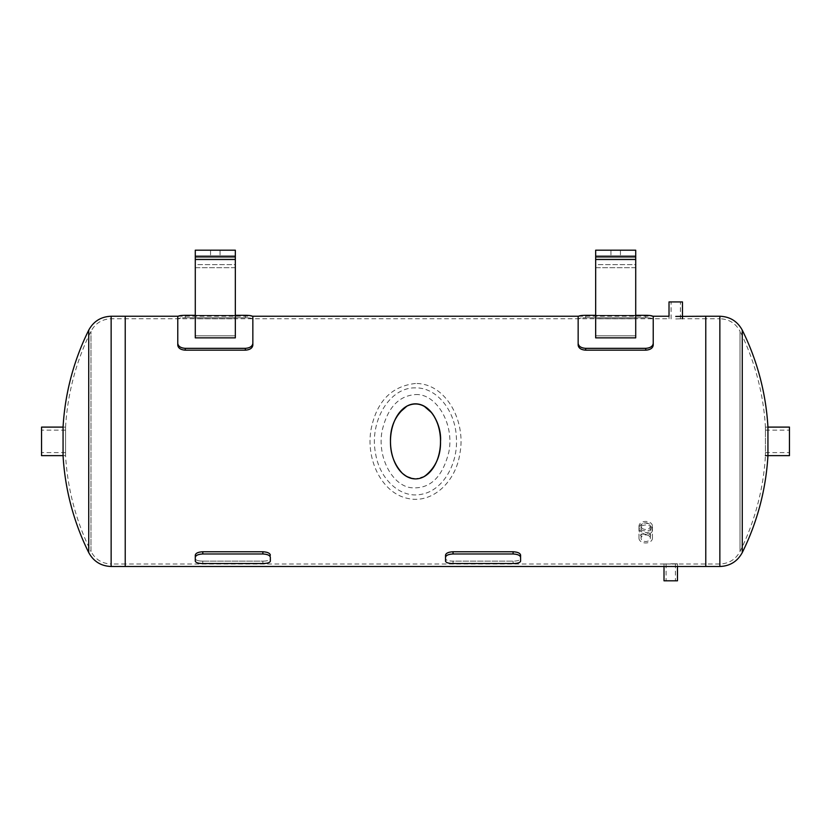 <?xml version="1.0" encoding="UTF-8"?>
<svg xmlns="http://www.w3.org/2000/svg" width="831" height="831" viewBox="0 0 831 831"><rect width="100%" height="100%" fill="white"/><g stroke="black" fill="none" stroke-linecap="round" stroke-linejoin="round"><path stroke-width="0.62" stroke-dasharray="4.16 3.12" d="M202.795 551.763L202.795 553.976C198.235 554.225 195.732 555.337 195.285 557.31L195.285 561.143C195.732 562.649 198.235 563.449 202.795 563.532L262.856 563.532C267.416 563.449 269.919 562.649 270.355 561.143L270.355 557.31C269.919 555.337 267.416 554.225 262.856 553.976L262.856 551.763L202.795 551.763C198.235 552.023 195.732 553.134 195.285 555.098L195.285 558.744C195.732 560.26 198.235 561.05 202.795 561.133L262.856 561.133C267.416 561.05 269.919 560.26 270.355 558.744L270.355 555.098C269.919 553.134 267.416 552.023 262.856 551.763M195.285 557.31L195.285 558.744C195.732 560.26 198.235 561.05 202.795 561.133L202.795 563.532L202.795 561.133L262.856 561.133L262.856 563.532L262.856 561.133C267.416 561.05 269.919 560.26 270.355 558.744L270.355 561.143L270.355 558.744M202.795 553.976L262.856 553.976M270.355 555.098L270.355 557.31M445.53 561.143L445.53 555.098L445.53 561.143C445.977 562.649 448.48 563.449 453.04 563.532L453.04 561.133C448.48 561.05 445.977 560.26 445.53 558.744C445.977 560.26 448.48 561.05 453.04 561.133L513.091 561.133L453.04 561.133L453.04 563.532L513.091 563.532C517.651 563.449 520.154 562.649 520.601 561.143L520.601 557.31C520.154 555.337 517.651 554.225 513.091 553.976L453.04 553.976C448.48 554.225 445.977 555.337 445.53 557.31L445.53 561.143M520.601 558.744L520.601 561.143L520.601 558.744C520.154 560.26 517.651 561.05 513.091 561.133C517.651 561.05 520.154 560.26 520.601 558.744L520.601 555.098L520.601 558.744M520.601 557.31L520.601 555.098C520.154 553.134 517.651 552.023 513.091 551.763L453.04 551.763C448.48 552.023 445.977 553.134 445.53 555.098L445.53 557.31M645.718 523.177C649.811 523.509 652.055 525.14 652.449 528.069C652.865 534.073 638.582 534.073 638.987 528.069C639.392 525.14 641.636 523.509 645.718 523.177M645.718 524.953C641.636 525.275 639.392 526.906 638.987 529.846C638.582 535.839 652.865 535.839 652.449 529.846C652.055 526.906 649.811 525.275 645.718 524.953M675.748 318.938L682.48 318.751L675.748 318.938M675.748 316.424L682.48 316.247L682.48 318.751L705.779 318.751L705.779 563.989L705.779 318.751L705.779 563.989L705.779 318.751L719.854 318.751L719.854 563.989L719.854 318.751C728.943 319.104 735.664 323.269 740.026 331.257L740.026 551.472L740.026 331.257A247.742 247.742 0 0 1 765.424 427.103L765.424 455.627L765.424 427.103L765.424 455.627L765.424 427.103L767.937 427.103L767.937 455.627L765.424 455.627A247.742 247.742 0 0 1 740.026 551.472C735.664 559.46 728.943 563.636 719.854 563.989L664.011 563.989L677.473 563.989L677.473 566.493L664.011 566.493L664.011 563.989L125.221 563.989L125.221 318.751L125.221 563.989L125.221 318.751L125.221 563.989L111.146 563.989L111.146 318.751L111.146 563.989C102.057 563.636 95.336 559.46 90.974 551.472L90.974 331.257L90.974 551.472A247.742 247.742 0 0 1 65.576 455.627L65.576 427.103L65.576 455.627L65.576 427.103L65.576 455.627L63.063 455.627L63.063 427.103L65.576 427.103L63.063 427.103M406.369 476.319L415.5 478.905L419.426 478.438M420.195 478.24L423.935 476.703M440.513 440.046L440.42 438.02M423.748 405.923L420.195 404.5M419.426 404.292L415.739 403.835M415.261 403.835L411.563 404.302M410.13 404.707L407.252 405.923M391.141 432.754L390.705 436.306M390.601 437.605L390.477 441.365M424.62 476.319L415.5 478.905M125.221 316.247L125.221 566.493L125.221 316.247M705.779 566.493L705.779 316.247L705.779 566.493M415.5 383.475C391.536 386.197 376.765 401.342 371.166 428.91C365.443 459.024 381.595 493.479 408.364 498.548C432.889 503.877 455.876 481.305 459.823 453.83C466.378 420.912 445.707 383.07 415.5 383.475M415.5 403.835A37.54 25.023 90 0 0 393.832 460.135A37.54 25.023 90 0 0 437.168 460.135A37.54 25.023 90 0 0 415.5 403.835M415.5 394.58C435.818 393.229 454.578 423.239 448.875 451.95C442.404 477.732 429.627 489.625 410.545 487.652C392.014 484.961 377.025 456.821 382.125 430.78C387.485 407.855 398.61 395.785 415.5 394.58M415.5 387.88C389.22 387.101 369.307 421.836 375.508 453.082C379.393 479.103 400.48 499.016 421.774 494.227C442.985 490.394 458.286 463.854 456.364 437.438C455.367 410.95 437.064 387.433 415.5 387.88M670.742 563.802L677.473 563.802L670.742 563.802M670.742 580.817L675.406 580.817L670.742 580.817M664.011 580.817L677.473 580.817M675.748 301.923L671.084 301.923L675.748 301.923M682.48 301.923L669.017 301.923M649.021 535.87A4.664 3.293 0 0 0 643.942 535.154A4.664 3.293 0 0 0 641.065 538.208A4.664 3.293 0 0 0 642.425 540.534A4.664 3.293 0 0 0 647.505 541.251A4.664 3.293 0 0 0 650.382 538.208A4.664 3.293 0 0 0 649.021 535.87M642.425 528.506A4.664 3.293 180 0 1 641.065 526.168A4.664 3.293 180 0 1 645.718 522.876A4.664 3.293 180 0 1 650.382 526.168A4.664 3.293 180 0 1 647.505 529.212A4.664 3.293 180 0 1 642.425 528.506M640.961 529.534A6.731 4.757 0 0 0 648.294 530.573A6.731 4.757 0 0 0 652.449 526.168A6.731 4.757 0 0 0 645.718 521.411A6.731 4.757 0 0 0 638.987 526.168A6.731 4.757 0 0 0 640.961 529.534M640.961 541.573A6.731 4.757 180 0 1 638.987 538.208A6.731 4.757 180 0 1 645.718 533.44A6.731 4.757 180 0 1 652.449 538.208A6.731 4.757 180 0 1 648.294 542.601A6.731 4.757 180 0 1 640.961 541.573M635.715 315.313L595.671 315.313L635.715 315.313M653.228 345.197L653.228 319.187C652.782 318.273 650.278 317.806 645.718 317.785C650.278 317.806 652.782 318.273 653.228 319.187L653.228 345.197C652.782 348.168 650.278 349.83 645.718 350.173L585.668 350.173C581.108 349.83 578.605 348.168 578.158 345.197L578.158 343.369C578.605 346.35 581.108 348.002 585.668 348.345L645.718 348.345C650.278 348.002 652.782 346.35 653.228 343.369L653.228 345.197M585.668 315.313L585.668 317.785L585.668 315.313C581.108 315.344 578.605 315.801 578.158 316.704L578.158 319.187C578.605 318.273 581.108 317.806 585.668 317.785C581.108 317.806 578.605 318.273 578.158 319.187L578.158 343.369M585.668 317.785L645.718 317.785L645.718 315.313L645.718 317.785L585.668 317.785M615.688 256.187L620.445 256.187L615.688 256.187M615.688 250.183L620.445 250.183L615.688 250.183M635.715 250.183L595.671 250.183L595.671 267.696L635.715 267.696L635.715 250.183L595.671 250.183L635.715 250.183L635.715 335.807L635.715 264.632L595.671 264.632L595.671 335.807L635.715 335.807L635.715 337.864L635.715 335.807L595.671 335.807L595.671 337.864L595.671 264.632L595.671 267.696L635.715 267.696L635.715 318.813L595.671 318.813L595.671 264.632L635.715 264.632L635.715 315.749L595.671 315.749L635.715 315.749L635.715 318.813L595.671 318.813L595.671 250.183L595.671 337.864L635.715 337.864L635.715 256.187L595.671 256.187L635.715 256.187L635.715 250.183M653.228 343.369L653.228 316.704C652.782 315.801 650.278 315.344 645.718 315.313M635.715 256.187L595.671 256.187M235.329 315.313L195.285 315.313L235.329 315.313M252.842 345.197L252.842 319.187C252.395 318.273 249.892 317.806 245.332 317.785C249.892 317.806 252.395 318.273 252.842 319.187L252.842 345.197C252.395 348.168 249.892 349.83 245.332 350.173L185.282 350.173C180.722 349.83 178.218 348.168 177.772 345.197L177.772 343.369C178.218 346.35 180.722 348.002 185.282 348.345L245.332 348.345C249.892 348.002 252.395 346.35 252.842 343.369L252.842 345.197M185.282 315.313L185.282 317.785L185.282 315.313C180.722 315.344 178.218 315.801 177.772 316.704L177.772 319.187C178.218 318.273 180.722 317.806 185.282 317.785C180.722 317.806 178.218 318.273 177.772 319.187L177.772 343.369M185.282 317.785L245.332 317.785L245.332 315.313L245.332 317.785L185.282 317.785M215.312 256.187L210.555 256.187L215.312 256.187M215.312 250.183L210.555 250.183L215.312 250.183M235.329 250.183L195.285 250.183L195.285 267.696L235.329 267.696L235.329 250.183L195.285 250.183L235.329 250.183L235.329 335.807L235.329 264.632L195.285 264.632L195.285 335.807L235.329 335.807L235.329 337.864L235.329 335.807L195.285 335.807L195.285 337.864L195.285 264.632L195.285 267.696L235.329 267.696L235.329 318.813L195.285 318.813L195.285 264.632L235.329 264.632L235.329 315.749L195.285 315.749L235.329 315.749L235.329 318.813L195.285 318.813L195.285 250.183L195.285 337.864L235.329 337.864L235.329 256.187L195.285 256.187L235.329 256.187L235.329 250.183M252.842 343.369L252.842 316.704C252.395 315.801 249.892 315.344 245.332 315.313M235.329 256.187L195.285 256.187M742.27 330.146L742.27 552.584M88.73 552.584L88.73 330.146M41.55 441.365L41.55 452.594L41.55 441.365M41.55 427.103L41.55 455.627M789.45 441.365L789.45 452.594L789.45 441.365M789.45 455.627L789.45 427.103M513.091 563.532L513.091 561.133L513.091 563.532M513.091 553.976L513.091 551.763M453.04 551.763L453.04 553.976M635.715 257.423L595.671 257.423L635.715 257.423M645.718 350.173L645.718 348.345M585.668 348.345L585.668 350.173M635.715 259.48L595.671 259.48M235.329 257.423L195.285 257.423L235.329 257.423M245.332 350.173L245.332 348.345M185.282 348.345L185.282 350.173M235.329 259.48L195.285 259.48M719.854 316.247L719.854 566.493M111.146 566.493L111.146 316.247M638.987 528.069L638.987 529.846M652.449 528.069L652.449 529.846M65.576 427.103A247.742 247.742 0 0 1 90.974 331.268C95.336 323.269 102.057 319.104 111.146 318.751L669.017 318.751L669.017 316.247L669.017 318.938M178.114 316.247L252.499 316.247M578.501 316.247L652.886 316.247M666.088 563.802L666.088 580.817M675.406 563.802L675.406 580.817M664.011 563.802L664.011 566.493M677.473 563.802L677.473 566.493M680.412 318.938L680.412 301.923M671.084 318.938L671.084 301.923M650.382 538.208L650.382 526.168M641.065 538.208L641.065 526.168M652.449 538.208L652.449 526.168M638.987 538.208L638.987 526.168M610.941 250.183L610.941 256.187L610.941 250.183M620.445 250.183L620.445 256.187L620.445 250.183M210.555 250.183L210.555 256.187L210.555 250.183M220.059 250.183L220.059 256.187L220.059 250.183M65.576 430.146L41.55 430.146M65.576 452.594L41.55 452.594M65.576 455.627L63.063 455.627M765.424 452.594L789.45 452.594M765.424 430.146L789.45 430.146M765.424 427.103L767.937 427.103"/><path stroke-width="1.25" d="M202.795 553.976L202.795 551.763C198.235 552.023 195.732 553.134 195.285 555.098L195.285 557.31C195.732 555.337 198.235 554.225 202.795 553.976L262.856 553.976C267.416 554.225 269.919 555.337 270.355 557.31L270.355 558.744M202.795 551.763L262.856 551.763C267.416 552.023 269.919 553.134 270.355 555.098M270.355 557.31L270.355 561.143C269.919 562.649 267.416 563.449 262.856 563.532L202.795 563.532C198.235 563.449 195.732 562.649 195.285 561.143L195.285 557.31M453.04 563.532C448.48 563.449 445.977 562.649 445.53 561.143L445.53 557.31C445.977 555.337 448.48 554.225 453.04 553.976L453.04 551.763L513.091 551.763C517.651 552.023 520.154 553.134 520.601 555.098L520.601 561.143C520.154 562.649 517.651 563.449 513.091 563.532L453.04 563.532M453.04 551.763C448.48 552.023 445.977 553.134 445.53 555.098L445.53 557.31M513.091 551.763L513.091 553.976C517.651 554.225 520.154 555.337 520.601 557.31M513.091 553.976L453.04 553.976M742.27 552.584A250.245 250.245 0 0 0 767.937 455.627L767.937 427.103A250.245 250.245 0 0 0 742.27 330.146L742.27 552.584C737.429 561.465 729.95 566.098 719.854 566.493L719.854 316.247L705.779 316.247L705.779 566.493L705.779 316.247L675.748 316.424M88.73 330.156A250.245 250.245 0 0 0 63.063 427.103L63.063 455.627A250.245 250.245 0 0 0 88.73 552.584L88.73 330.146C93.571 321.275 101.05 316.642 111.146 316.247L111.146 566.493L125.221 566.493L125.221 316.247L125.221 566.493L719.854 566.493M419.426 478.438L420.195 478.24M423.935 476.703L428.557 473.39M428.567 473.379C436.005 465.599 439.963 455.939 440.44 444.408M440.461 444.076L440.513 440.046M440.42 438.02C439.921 428.567 437.064 420.216 431.86 412.955M431.767 412.841L423.997 406.058M420.195 404.5L419.426 404.292M411.563 404.302L410.13 404.707M407.003 406.058L399.233 412.841M399.14 412.955C394.954 418.627 392.284 425.223 391.141 432.754M390.705 436.306L390.601 437.605M415.5 478.905C397.987 477.773 390.352 457.175 390.477 441.365C390.31 453.975 394.31 464.654 402.464 473.41L406.369 476.319M390.477 441.365C390.155 426.656 395.452 415.012 406.38 406.411C426.947 395.712 441.978 422.917 440.523 441.365C440.846 456.074 435.548 467.728 424.62 476.319M415.5 403.835A37.54 25.023 90 0 1 437.168 460.135A37.54 25.023 90 0 1 393.832 460.135A37.54 25.023 90 0 1 415.5 403.835M677.473 566.493L677.473 580.817L664.011 580.817L664.011 566.493M652.886 316.247L669.017 316.247L669.017 301.923L682.48 301.923L682.48 318.751M645.718 350.173C650.278 349.83 652.782 348.168 653.228 345.197L653.228 343.369C652.782 346.35 650.278 348.002 645.718 348.345L645.718 350.173L585.668 350.173L585.668 348.345C581.108 348.002 578.605 346.35 578.158 343.369L578.158 316.704C578.605 315.801 581.108 315.344 585.668 315.313L595.671 315.313L585.668 315.313M645.718 315.313L635.715 315.313L645.718 315.313C650.278 315.344 652.782 315.801 653.228 316.704L653.228 343.369M585.668 348.345L645.718 348.345M578.158 343.369L578.158 345.197C578.605 348.168 581.108 349.83 585.668 350.173M635.715 256.187L635.715 250.183L595.671 250.183L595.671 256.187L635.715 256.187L635.715 337.864L595.671 337.864L595.671 256.187M245.332 350.173C249.892 349.83 252.395 348.168 252.842 345.197L252.842 343.369C252.395 346.35 249.892 348.002 245.332 348.345L245.332 350.173L185.282 350.173L185.282 348.345C180.722 348.002 178.218 346.35 177.772 343.369L177.772 316.704C178.218 315.801 180.722 315.344 185.282 315.313L195.285 315.313L185.282 315.313M245.332 315.313L235.329 315.313L245.332 315.313C249.892 315.344 252.395 315.801 252.842 316.704L252.842 343.369M185.282 348.345L245.332 348.345M177.772 343.369L177.772 345.197C178.218 348.168 180.722 349.83 185.282 350.173M235.329 256.187L235.329 250.183L195.285 250.183L195.285 256.187L235.329 256.187L235.329 337.864L195.285 337.864L195.285 256.187M63.063 455.627L41.55 455.627L41.55 427.103L63.063 427.103M767.937 427.103L789.45 427.103L789.45 455.627L765.424 455.627M262.856 551.763L262.856 553.976M635.715 259.48L595.671 259.48M235.329 259.48L195.285 259.48M111.146 316.247L178.114 316.247M252.499 316.247L578.501 316.247M742.27 330.146C737.429 321.275 729.95 316.642 719.854 316.247M88.73 552.584C93.571 561.465 101.05 566.098 111.146 566.493"/></g></svg>
